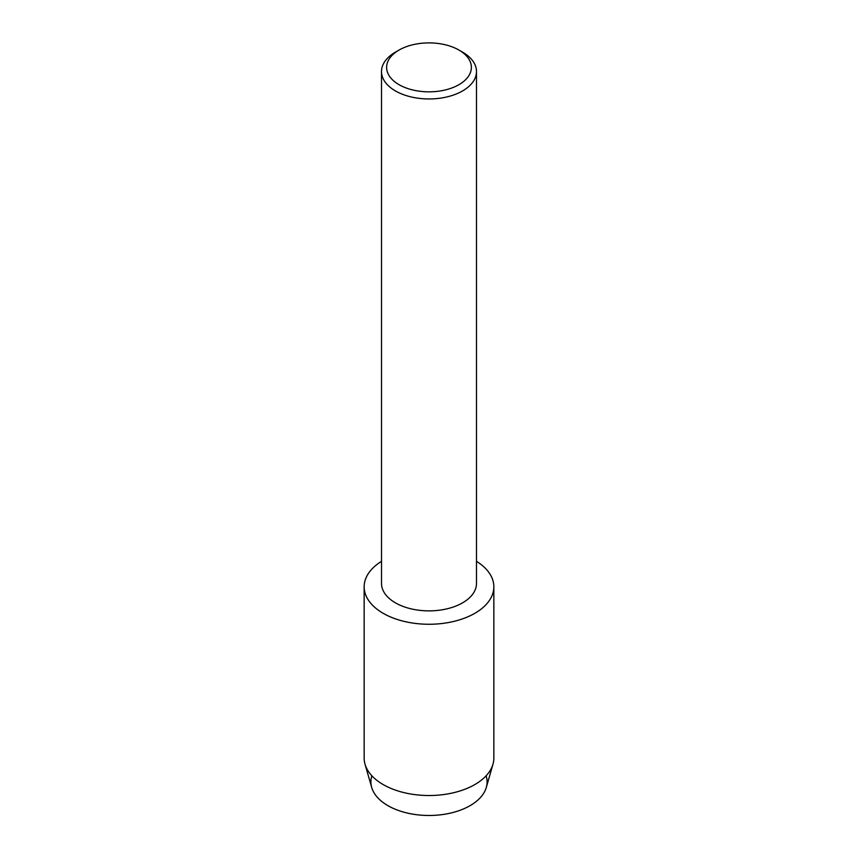 <?xml version="1.0" encoding="UTF-8"?>
<svg xmlns="http://www.w3.org/2000/svg" width="858" height="858" viewBox="0 0 858 858"><rect width="100%" height="100%" fill="white"/><g stroke="black" fill="none" stroke-linecap="round" stroke-linejoin="round"><path stroke-width="1.29" d="M486.121 775.804A58.108 33.548 180 0 1 470.087 805.651A58.108 33.548 180 0 1 401.93 811.614A58.108 33.548 180 0 1 371.879 775.804M458.966 50.064L462.58 52.156A47.49 27.413 180 0 1 476.49 71.536L476.49 583.451A47.49 27.413 180 0 1 462.58 602.842A47.49 27.413 180 0 1 410.832 608.783A47.49 27.413 180 0 1 381.51 583.451L381.51 71.536A47.49 27.413 180 0 1 395.42 52.156L399.034 50.064A42.374 24.464 180 0 1 458.966 50.064A42.374 24.464 180 0 1 458.966 84.663A42.374 24.464 180 0 1 399.034 84.674A42.374 24.464 180 0 1 399.034 50.064L395.42 52.156M474.849 613.298A64.843 37.441 180 0 1 383.987 613.77A64.843 37.441 180 0 1 381.51 561.325A64.843 37.441 180 0 0 364.157 586.818A64.843 37.441 180 0 0 404.182 621.406A64.843 37.441 180 0 0 474.849 613.298A64.843 37.441 180 0 0 476.49 561.325A64.843 37.441 180 0 1 493.843 586.818A64.843 37.441 180 0 1 474.849 613.298M476.49 71.536A47.49 27.413 180 0 1 462.58 90.927A47.49 27.413 180 0 1 410.832 96.868A47.49 27.413 180 0 1 381.51 71.536M493.843 586.818L493.843 758.086A64.843 37.441 180 0 1 492.975 764.199L486.325 787.408A58.108 33.548 180 0 1 470.087 805.651A58.108 33.548 180 0 1 411.229 813.877A58.108 33.548 180 0 1 371.675 787.408L365.025 764.199A64.843 37.441 180 0 1 364.157 758.086L364.157 586.818M492.975 764.199A64.843 37.441 180 0 1 474.849 784.555A64.843 37.441 180 0 1 409.169 793.725A64.843 37.441 180 0 1 365.025 764.199"/></g></svg>
